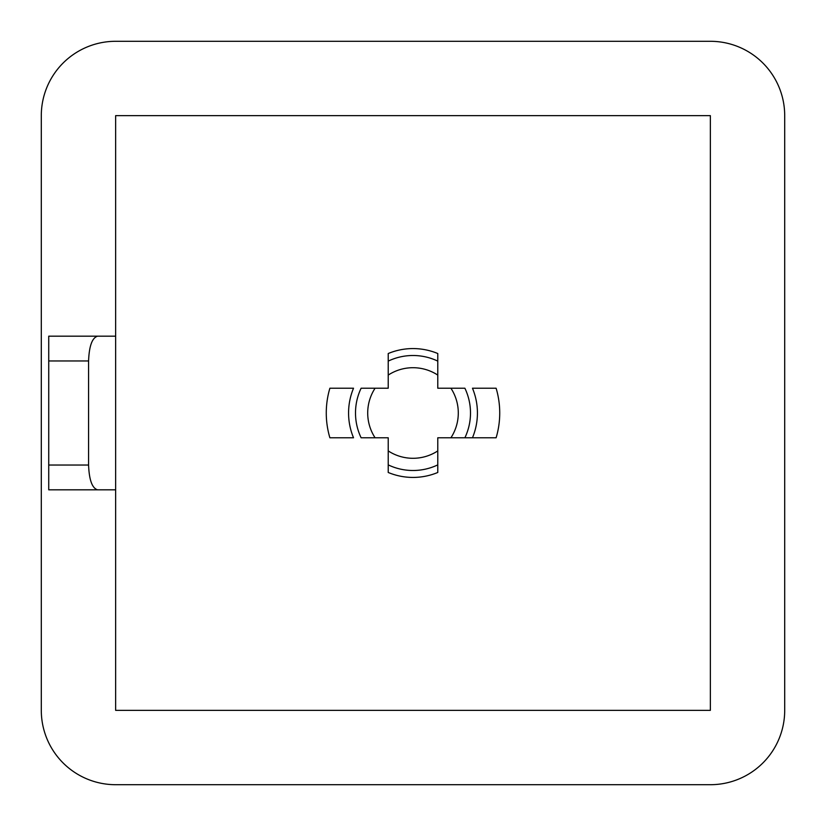 <?xml version="1.0" encoding="UTF-8"?>
<svg xmlns="http://www.w3.org/2000/svg" width="826" height="826" viewBox="0 0 826 826"><rect width="100%" height="100%" fill="white"/><g stroke="black" fill="none" stroke-linecap="round" stroke-linejoin="round"><path stroke-width="1.24" d="M499.73 413A86.73 86.73 0 0 0 496.116 388.22L472.472 388.22A64.428 64.428 0 0 1 472.472 437.78L496.116 437.78A86.73 86.73 0 0 0 499.73 413M375.087 437.78L361.117 437.78A57.49 57.49 0 0 1 361.117 388.22L375.087 388.22A45.296 45.296 0 0 0 375.087 437.78L388.22 437.78L388.22 450.913A45.296 45.296 0 0 0 437.78 450.913L437.78 437.78L450.913 437.78A45.296 45.296 0 0 0 450.913 388.22L437.78 388.22L437.78 375.087A45.296 45.296 0 0 0 388.22 375.087L388.22 388.22L375.087 388.22M450.913 388.22L464.883 388.22A57.49 57.49 0 0 1 464.883 437.78L450.913 437.78M326.27 413A86.73 86.73 0 0 0 329.884 437.78L353.528 437.78A64.428 64.428 0 0 1 353.528 388.22L329.884 388.22A86.73 86.73 0 0 0 326.27 413M388.22 353.528L388.22 361.117L388.22 353.528A64.428 64.428 0 0 1 437.78 353.528L437.78 361.117L437.78 353.528M464.883 437.78L472.472 437.78L464.883 437.78M437.78 472.472L437.78 464.883L437.78 472.472A64.428 64.428 0 0 1 388.22 472.472L388.22 464.883L388.22 472.472M41.3 115.64L41.3 710.36A74.34 74.34 0 0 0 115.64 784.7L710.36 784.7A74.34 74.34 0 0 0 784.7 710.36L784.7 115.64A74.34 74.34 0 0 0 710.36 41.3L115.64 41.3A74.34 74.34 0 0 0 41.3 115.64M115.64 489.818L115.64 710.36L710.36 710.36L710.36 115.64L115.64 115.64L115.64 489.818L48.734 489.818L48.734 465.038L88.578 465.038L88.578 360.962L48.734 360.962L48.734 465.038M437.78 450.913L437.78 464.883A57.49 57.49 0 0 1 388.22 464.883L388.22 450.913M388.22 375.087L388.22 361.117A57.49 57.49 0 0 1 437.78 361.117L437.78 375.087M88.578 465.038C89.156 479.978 92.161 488.238 97.602 489.818L48.734 489.818M48.734 360.962L48.734 336.182L115.64 336.182M97.602 336.182C92.161 337.762 89.156 346.022 88.578 360.962"/></g></svg>
